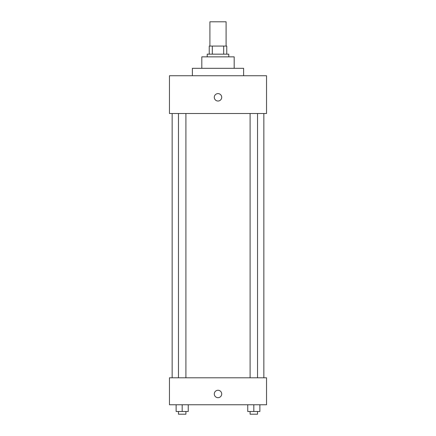 <?xml version="1.0" encoding="UTF-8"?>
<svg xmlns="http://www.w3.org/2000/svg" width="436" height="436" viewBox="0 0 436 436"><rect width="100%" height="100%" fill="white"/><g stroke="black" fill="none" stroke-linecap="round" stroke-linejoin="round"><path stroke-width="0.65" d="M226.093 46.074L226.093 21.8L209.907 21.8L209.907 46.074M212.321 54.162L212.321 46.074L209.236 46.074L209.236 54.162L209.236 46.074M212.321 46.074L226.764 46.074L226.764 54.162M223.679 54.162L223.679 46.074M207.214 56.86L207.214 54.162L228.786 54.162L228.786 56.86M201.819 68.321L201.819 56.86L234.181 56.86L234.181 68.321M192.38 75.739L192.38 68.321L243.62 68.321L243.62 75.739M169.457 75.739L266.543 75.739L266.543 113.496L169.457 113.496L169.457 75.739M218 101.021A3.706 3.706 0 0 1 214.79 95.457A3.706 3.706 0 0 1 221.21 95.457A3.706 3.706 0 0 1 218 101.021M169.457 377.794L266.543 377.794L266.543 404.761L169.457 404.761L169.457 377.794M218 397.681A3.706 3.706 0 0 1 214.79 392.117A3.706 3.706 0 0 1 221.21 392.117A3.706 3.706 0 0 1 218 397.681M247.746 404.761L247.746 411.502L259.883 411.502L259.883 404.761L259.883 411.502M253.817 411.502L253.817 404.761M257.534 411.502L257.534 414.2L250.095 414.2L250.095 411.502M176.117 404.761L176.117 411.502L188.254 411.502L188.254 404.761L188.254 411.502M182.183 411.502L182.183 404.761M185.905 411.502L185.905 414.2L178.466 414.2L178.466 411.502M263.845 377.794L263.845 113.496M172.155 377.794L172.155 113.496M250.095 113.496L250.095 377.794M257.534 113.496L257.534 377.794M185.905 377.794L185.905 113.496M178.466 377.794L178.466 113.496"/></g></svg>
